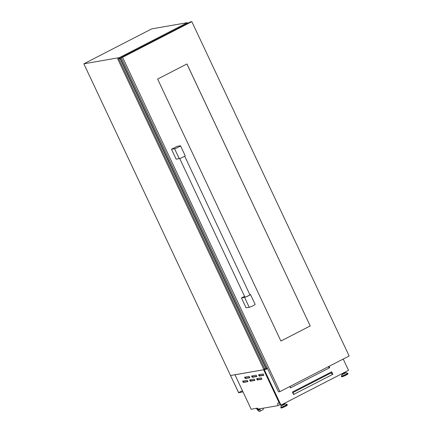 <?xml version="1.0" encoding="UTF-8"?>
<svg xmlns="http://www.w3.org/2000/svg" width="433" height="433" viewBox="0 0 433 433"><rect width="100%" height="100%" fill="white"/><g stroke="black" fill="none" stroke-linecap="round" stroke-linejoin="round"><path stroke-width="0.65" d="M265.894 368.797L266.138 369.311L230.524 375.519L238.632 392.596L242.994 391.838L238.648 392.774L83.85 63.813L119.459 57.605L119.849 58.433M242.431 390.642L238.632 392.596M249.181 376.412L249.803 377.733L245.224 378.534L244.575 377.219L249.181 376.412M256.174 375.195L256.796 376.515L252.217 377.311L251.573 376.001L256.174 375.195M263.172 373.971L263.794 375.297L259.215 376.093L258.566 374.778L263.172 373.971M247.238 380.326L247.86 381.646L243.281 382.447L242.637 381.132L247.238 380.326M254.231 379.108L254.853 380.428L250.274 381.224L249.63 379.914L254.231 379.108M261.229 377.885L261.851 379.211L257.272 380.006L256.623 378.691L261.229 377.885M282.273 404.541L283.902 403.772M281.759 404.92L282.007 405.45L283.918 404.709L284.768 404.151L284.519 403.621M282.229 404.449L283.453 404.216L283.832 403.626M344.549 372.553L342.914 373.322M345.161 372.402L345.415 372.932L344.56 373.49L342.655 374.231L342.4 373.695M344.479 372.402L344.094 372.992L342.871 373.23M263.605 369.787L234.967 374.778L251.189 409.255L257.548 408.146L257.998 409.104L277.932 405.629L277.737 403.161L279.193 402.906L263.627 369.75M289.78 386.545L290.429 387.919L290.732 387.757L290.04 386.799L290.732 387.757L329.73 367.682L329.085 366.313M329.356 367.747L329.73 367.682M293.769 394.382L332.842 374.291L331.673 371.812L292.372 392.049L293.536 394.523L293.845 394.366L293.152 393.402L293.769 394.382M332.463 374.356L332.842 374.291M259.329 408.871A3.118 1.055 62.8 0 1 259.091 410.046A3.118 1.055 62.8 0 1 256.996 408.243M259.924 408.768A4.584 1.548 62.8 0 1 259.762 411.35A4.584 1.548 62.8 0 1 256.471 408.335M119.459 57.605L187.316 22.673L151.707 28.881L83.85 63.813M266.138 369.311L267.551 368.58M187.316 22.673L187.63 23.333M277.932 405.629L280.189 404.465M235 374.767L263.637 369.771M263.286 408.184A4.584 1.548 62.8 0 1 262.907 409.732L259.762 411.35M259.226 409.927A3.118 1.055 62.8 0 1 258.019 409.098M257.965 409.033A3.118 1.055 62.8 0 1 257.359 408.178M328.696 366.513L329.134 367.438M331.288 372.012L332.241 374.047M264.276 369.636L280.968 405.099L348.516 370.323L343.212 359.044M263.832 369.712L280.519 405.18L280.968 405.099M332.533 374.448L331.84 373.484L330.574 373.192L293.422 392.32L293.152 393.402M329.421 367.839L328.219 366.762M290.153 386.355L290.04 386.799M261.933 378.935L258.041 379.611L257.332 378.566M254.94 380.152L251.043 380.829L250.339 379.784M247.941 381.37L244.05 382.052L243.346 381.008M263.876 375.021L259.979 375.698L259.275 374.653M256.883 376.239L252.986 376.916L252.282 375.871M249.884 377.457L245.993 378.139L245.289 377.094M121.272 57.73L117.711 58.883L120.141 58.72L119.378 58.747L121.283 57.746M118.88 58.942L264.779 368.992L266.041 368.77L266.349 368.613L120.45 58.563M120.141 58.72L266.041 368.77M266.203 368.304L267.183 367.801M117.711 58.883L263.61 368.932L264.666 368.748M179.7 158.516L244.91 297.092A2.75 0.271 -25.2 0 0 248.353 295.755A2.75 0.271 -25.2 0 0 249.89 294.749L184.68 156.172M349.15 355.986L191.824 21.65L122.582 57.297L279.907 391.632L349.15 355.986M310.223 325.952L186.948 63.97L157.623 79.066L280.903 341.052L310.223 325.952L186.915 63.987M171.484 149.261L176.15 159.171L179.262 158.63L174.602 148.719L171.484 149.261L177.167 146.338L180.28 145.791A3.394 0.336 -25.2 0 1 180.512 145.807L185.178 155.723A3.394 0.336 154.8 0 1 183.283 156.963A3.394 0.336 154.8 0 1 179.262 158.63M244.548 296.329L241.441 297.926L246.106 307.836L249.224 307.295L244.558 297.384L241.441 297.926M191.824 21.65L190.428 21.894L121.186 57.54L122.582 57.297M279.907 391.632L278.511 391.876L121.186 57.54M280.898 341.042L310.196 325.957M174.602 148.719A3.394 0.336 -25.2 0 0 178.618 147.052A3.394 0.336 -25.2 0 0 180.512 145.807M244.558 297.384A3.394 0.336 -25.2 0 0 248.574 295.717A3.394 0.336 -25.2 0 0 250.469 294.478A3.394 0.336 -25.2 0 0 250.236 294.456L249.787 294.537M250.469 294.478L255.134 304.388A3.394 0.336 154.8 0 1 253.24 305.628A3.394 0.336 154.8 0 1 249.224 307.295M285.526 403.865L281.309 405.845L285.271 403.854L286.906 404.379L287.231 404.855C287.718 404.925 287.084 405.434 285.336 406.376A3.177 0.314 -25.2 0 0 286.89 405.201M281.309 405.845L280.822 407.242A3.377 0.336 -25.2 0 0 285.049 405.634A3.377 0.336 -25.2 0 0 286.906 404.379M280.822 407.242L280.833 407.485A3.453 0.341 -25.2 0 0 285.158 405.802A3.453 0.341 -25.2 0 0 287.084 404.541M285.336 406.376C282.094 407.897 280.644 408.373 280.979 407.794A3.453 0.341 -25.2 0 0 285.304 406.116A3.453 0.341 -25.2 0 0 287.231 404.855M341.951 374.626L346.167 372.645L342.102 374.426L341.469 376.023L341.626 376.575A3.453 0.341 154.8 0 0 345.945 374.897A3.453 0.341 154.8 0 0 347.878 373.636C348.359 373.706 347.726 374.215 345.978 375.157A3.177 0.314 154.8 0 1 342.936 376.51A3.177 0.314 154.8 0 1 342.108 376.537M346.167 372.645L347.547 373.159A3.377 0.336 154.8 0 1 345.691 374.415A3.377 0.336 154.8 0 1 341.469 376.023M347.547 373.159L347.731 373.322A3.453 0.341 154.8 0 1 345.799 374.583A3.453 0.341 154.8 0 1 341.48 376.261M347.537 373.982A3.177 0.314 154.8 0 1 345.989 375.151M281.466 407.756A3.177 0.314 -25.2 0 0 282.294 407.729A3.177 0.314 -25.2 0 0 285.325 406.381M258.041 379.611L257.272 380.006M251.043 380.829L250.274 381.224M244.05 382.052L243.281 382.447M259.979 375.698L259.215 376.093M252.986 376.916L252.217 377.311M245.993 378.139L245.224 378.534M120.434 58.569L266.333 368.624M347.731 373.322L347.878 373.636M345.978 375.157C342.741 376.678 341.291 377.148 341.626 376.575M280.833 407.485L280.979 407.794"/></g></svg>
